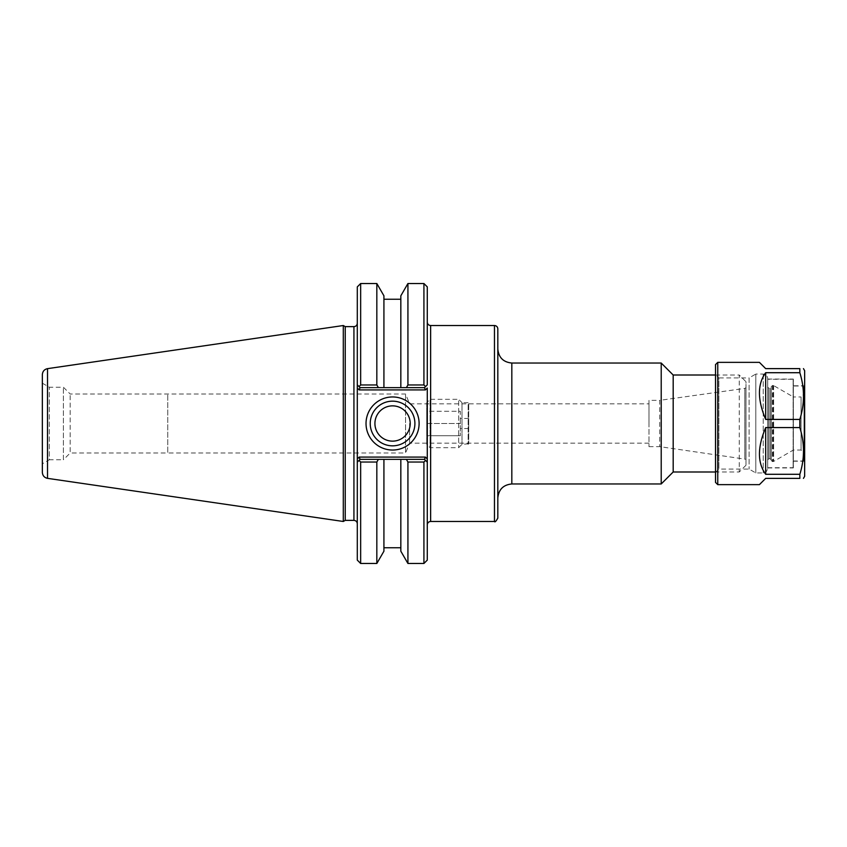 <?xml version="1.0" encoding="UTF-8"?>
<svg xmlns="http://www.w3.org/2000/svg" width="847" height="847" viewBox="0 0 847 847"><rect width="100%" height="100%" fill="white"/><g stroke="black" fill="none" stroke-linecap="round" stroke-linejoin="round"><path stroke-width="0.64" stroke-dasharray="4.24 3.18" d="M715.514 375.009L739.251 375.009L739.251 471.991L739.251 375.009L745.974 381.722L745.974 465.278L745.974 381.722M673.185 471.991L673.185 375.009M745.974 387.725L745.974 459.275L745.974 387.725L744.809 388.392L744.809 458.608L744.809 388.392L659.718 400.356L659.718 446.644L659.718 400.356L648.982 400.356L648.982 446.644L648.982 400.356M427.28 403.945L427.28 524.844L427.28 388.032L425.406 389.906L424.485 387.661L360.091 387.661L359.022 386.592L360.653 384.972L376.83 384.972L378.397 387.661L360.091 387.661L424.485 387.661L425.554 386.592L424.485 387.661L425.554 386.592L423.923 384.972L423.923 283.523M427.28 286.889L427.28 384.866M357.296 436.014L357.296 323.279L357.296 523.721L357.296 458.968L359.16 457.094L360.091 459.339L359.022 460.408L360.091 459.339L424.485 459.339L427.28 462.134L427.28 560.111M427.28 443.055L427.28 458.968L425.406 457.094L424.485 459.339L425.554 460.408L423.923 462.028L407.926 462.028L406.369 459.339L424.485 459.339L360.091 459.339L357.296 462.134L357.296 560.111M497.824 328.88L497.824 518.12M497.824 349.038L497.824 497.962L497.824 349.038M661.211 483.965L661.211 363.035M409.63 423.5L409.63 443.15L409.63 423.5M648.982 423.5L648.982 403.85L648.982 423.5M648.982 443.15L409.63 443.15L405.554 452.997L405.554 394.003L405.554 452.997L167.77 452.997L167.77 393.993L167.77 453.007L70.174 453.007L70.174 393.993L70.174 453.007L63.398 459.783L63.398 387.217L63.398 459.783L49.327 459.783L49.327 387.217L49.327 459.783L42.35 463.817L42.35 383.183L42.35 463.817M414.903 423.5A22.34 22.34 0 0 0 381.394 404.157A22.34 22.34 0 0 0 381.394 442.843A22.34 22.34 0 0 0 414.903 423.5M425.406 389.906L359.16 389.906L360.091 387.661L357.296 384.866L357.296 286.889M357.296 410.986L357.296 388.032L359.16 389.906M345.237 326.635L345.237 520.365M343.3 521.477L343.3 325.523M360.091 459.339L378.397 459.339L376.83 462.028L360.653 462.028L359.022 460.408L357.296 462.134M378.397 459.339L406.369 459.339M427.28 462.134L424.485 459.339M424.485 387.661L378.397 387.661M357.296 384.866L360.091 387.661M360.653 283.523L360.653 384.972M376.83 283.523L376.83 384.972M423.923 563.477L423.923 462.028M407.926 563.477L407.926 462.028M406.369 387.661L407.926 384.972L423.923 384.972M360.653 462.028L360.653 563.477M407.926 384.972L407.926 283.523M400.832 459.339L400.832 551.196M42.35 472.361L42.35 374.639M410.202 423.5A17.639 17.639 0 0 0 383.744 408.222A17.639 17.639 0 0 0 383.744 438.778A17.639 17.639 0 0 0 410.202 423.5M400.832 295.804L400.832 387.661M383.924 387.661L383.924 295.804M383.924 459.339L383.924 551.196M376.83 462.028L376.83 563.477M804.65 386.677L804.65 460.323L804.65 386.677L803.983 385.999L803.983 461.001L803.983 385.999L793.12 385.999L793.12 461.001L793.12 385.999M793.12 379.265L793.12 467.735L793.12 379.265L767.7 379.265L767.7 467.735L767.7 379.265M804.65 393.379L804.65 453.621L804.65 393.379L801.071 396.957L801.071 450.043L801.071 396.957L793.343 396.957L793.343 450.043L793.343 396.957L773.618 385.576L772.4 385.427L771.278 386.55L771.278 460.45L771.278 386.55M771.278 387.111L771.278 459.889L771.278 387.111L770.156 388.222L768.811 388.222L768.811 458.778L768.811 388.222L767.7 387.111L767.7 459.889L767.7 387.111M804.65 370.7L804.65 476.3M804.65 385.11L804.65 461.89L804.65 385.11L803.983 385.777L803.983 461.223L803.983 385.777L793.343 385.777L793.343 461.223L793.343 385.777M767.7 378.545L767.7 468.455L767.7 378.545C767.435 375.824 765.942 374.332 763.221 374.056L755.799 374.056L755.799 472.944L755.799 374.056L749.108 377.921L749.108 469.079L749.108 377.921L718.87 377.921L718.87 469.079L718.87 377.921L715.514 374.565L715.514 472.435L715.514 374.565M759.41 362.357L765.677 368.625L799.833 368.625L799.833 372.712L765.677 372.712L765.677 419.424L799.833 419.424L799.833 427.576L765.677 427.576L765.677 474.288L799.833 474.288L799.833 478.375L765.677 478.375L759.41 484.643M799.833 474.288C804.703 458.725 804.703 443.15 799.833 427.576M799.833 419.424C804.703 403.85 804.703 388.275 799.833 372.712M765.677 372.712C757.377 384.125 757.377 399.699 765.677 419.424M765.677 427.576C757.377 447.301 757.377 462.875 765.677 474.288M717.758 362.357L717.758 484.643M715.514 482.398L715.514 364.602M767.7 379.043L767.7 467.957L767.7 379.043L793.343 379.043L793.343 467.957L793.343 379.043M426.719 402.674L426.719 444.326L426.719 402.674L430.075 399.308L430.075 447.692L430.075 399.308L458.661 399.308L458.661 447.692L458.661 399.308L461.996 402.643L461.996 444.357L461.996 402.643L468.147 402.643L468.147 444.357L468.147 402.643L468.709 403.204L468.709 443.796L468.709 403.204M468.709 423.5L468.709 428.54L468.709 423.5M426.719 411.25L426.719 435.75L426.719 411.25L460.313 411.25L460.313 423.5L460.313 411.25L426.719 411.25M426.719 423.5L460.313 423.5L460.313 435.75L460.313 418.46L460.313 423.5L426.719 423.5M426.719 435.75L460.313 435.75L426.719 435.75M430.636 325.523L430.636 521.477M494.468 521.477L494.468 325.523M511.821 363.035L511.821 483.965M353.93 520.365L353.93 326.635M359.16 457.094L425.406 457.094M47.527 368.646L47.527 478.354M773.067 385.427L773.067 461.573L773.067 385.427M773.618 385.576L773.618 461.424L773.618 385.576M772.4 385.427L772.4 461.573L772.4 385.427M770.156 388.222L770.156 458.778L770.156 388.222M763.221 374.056L763.221 472.944L763.221 374.056M745.974 465.278L739.251 471.991L715.514 471.991M42.35 383.183L49.327 387.217L63.398 387.217L70.174 393.993L405.554 394.003L409.63 403.85L648.982 403.85M648.982 446.644L659.718 446.644L745.974 459.275M793.12 461.001L803.983 461.001L804.65 460.323M767.7 467.735L793.12 467.735M771.278 460.45L772.4 461.573L773.618 461.424L793.343 450.043L801.071 450.043L804.65 453.621M767.7 459.889L768.811 458.778L770.156 458.778L771.278 459.889M793.343 461.223L803.983 461.223L804.65 461.89M715.514 472.435L718.87 469.079L749.108 469.079L755.799 472.944L763.221 472.944C764.566 472.075 765.582 474.564 767.7 468.455M767.7 467.957L793.343 467.957M468.709 443.796L461.996 444.357L458.661 447.692L430.075 447.692L426.719 444.326M468.709 418.46L460.313 418.46M468.709 428.54L460.313 428.54"/><path stroke-width="1.27" d="M715.514 375.009L673.185 375.009L673.185 471.991L715.514 471.991M427.28 384.866L427.28 286.889L423.923 283.523L423.923 384.972L407.926 384.972L406.369 387.661L424.485 387.661L427.28 384.866L425.554 386.592L427.28 384.866L425.554 386.592L423.923 384.972M424.485 459.339L406.369 459.339L407.926 462.028L423.923 462.028L425.554 460.408L424.485 459.339L425.406 457.094L427.28 458.968L427.28 462.134L427.28 388.032L425.406 389.906L424.485 387.661M423.923 462.028L423.923 563.477L427.28 560.111L427.28 462.134L425.554 460.408L427.28 462.134M427.28 524.844C427.481 522.8 428.603 521.678 430.636 521.477L430.636 325.523L494.468 325.523C496.511 325.714 497.623 326.836 497.824 328.88L497.824 518.12C495.993 521.381 494.87 522.493 494.468 521.477L494.468 325.523M497.824 349.038C498.661 357.54 503.319 362.198 511.821 363.035L661.211 363.035L661.211 483.965L511.821 483.965L511.821 363.035M673.185 375.009L661.211 363.035M414.903 423.5A22.34 22.34 0 0 1 381.394 442.843A22.34 22.34 0 0 1 381.394 404.157A22.34 22.34 0 0 1 414.903 423.5M419.106 423.5A26.543 26.543 0 0 0 379.297 400.515A26.543 26.543 0 0 0 379.297 446.485A26.543 26.543 0 0 0 419.106 423.5M360.091 387.661L378.397 387.661L376.83 384.972L360.653 384.972L359.022 386.592L360.091 387.661L359.16 389.906L357.296 388.032L357.296 384.866L357.296 462.134L357.296 458.968L359.16 457.094L360.091 459.339L359.022 460.408L360.653 462.028L376.83 462.028L378.397 459.339L360.091 459.339M353.93 326.635L353.93 520.365L345.237 520.365L345.237 326.635L353.93 326.635C355.973 326.434 357.095 325.322 357.296 323.279M357.296 462.134L359.022 460.408L357.296 462.134L357.296 560.111L360.653 563.477L360.653 462.028M360.653 384.972L360.653 283.523L357.296 286.889L357.296 384.866L359.022 386.592L357.296 384.866M345.237 326.635L343.3 325.523L343.3 521.477L345.237 520.365M378.397 387.661L406.369 387.661M406.369 459.339L378.397 459.339M376.83 384.972L376.83 283.523L360.653 283.523M407.926 462.028L407.926 563.477L423.923 563.477M400.832 387.661L400.832 295.804L407.926 283.523L407.926 384.972M407.926 563.477L400.832 551.196L400.832 459.339M47.527 368.646C44.319 369.366 42.594 371.367 42.35 374.639L42.35 472.361C42.594 475.633 44.319 477.634 47.527 478.354L47.527 368.646L343.3 325.523M374.925 423.5A17.639 17.639 0 0 0 392.563 441.139A17.639 17.639 0 0 0 410.202 423.5A17.639 17.639 0 0 0 392.563 405.861A17.639 17.639 0 0 0 374.925 423.5M383.924 387.661L383.924 295.804L376.83 283.523M360.653 563.477L376.83 563.477L383.924 551.196L383.924 459.339M376.83 563.477L376.83 462.028M803.454 478.375L804.65 476.3L804.65 370.7L803.454 368.625M799.833 368.625L765.677 368.625L759.41 362.357L717.758 362.357L717.758 484.643L759.41 484.643L765.677 478.375L799.833 478.375L799.833 474.288L765.677 474.288L765.677 427.576L799.833 427.576L799.833 419.424L765.677 419.424L765.677 372.712L799.833 372.712L799.833 368.625C804.703 368.625 804.703 368.625 799.833 368.625C804.703 368.625 804.703 368.625 799.833 368.625M799.833 372.712C804.703 388.275 804.703 403.85 799.833 419.424M799.833 427.576C804.703 443.15 804.703 458.725 799.833 474.288M799.833 478.375C804.703 478.375 804.703 478.375 799.833 478.375C804.703 478.375 804.703 478.375 799.833 478.375M765.677 419.424C757.377 399.699 757.377 384.125 765.677 372.712M765.677 474.288C757.377 462.875 757.377 447.301 765.677 427.576M717.758 362.357L715.514 364.602L715.514 482.398L717.758 484.643M425.406 457.094L359.16 457.094M359.16 389.906L425.406 389.906M430.636 325.523C428.603 325.322 427.481 324.2 427.28 322.156M430.636 521.477L494.468 521.477M511.821 483.965C503.319 484.802 498.661 489.46 497.824 497.962M673.185 471.991L661.211 483.965M353.93 520.365C355.973 520.566 357.095 521.678 357.296 523.721M407.926 283.523L423.923 283.523M47.527 478.354L343.3 521.477M400.832 299.256L383.924 299.256M400.832 547.744L383.924 547.744"/></g></svg>
